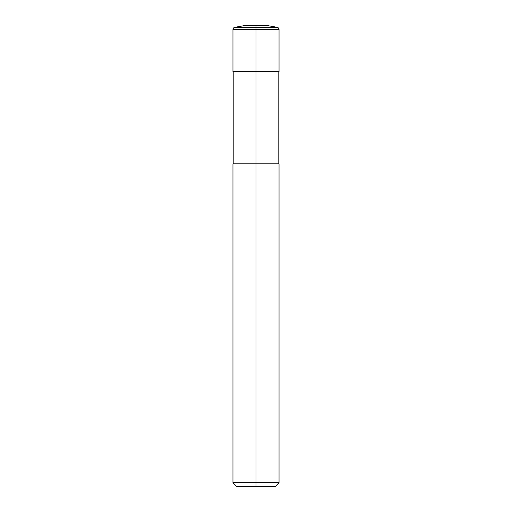 <?xml version="1.0" encoding="UTF-8"?>
<svg xmlns="http://www.w3.org/2000/svg" width="512" height="512" viewBox="0 0 512 512"><rect width="100%" height="100%" fill="white"/><g stroke="black" fill="none" stroke-linecap="round" stroke-linejoin="round"><path stroke-width="0.77" d="M256 486.4L256 482.714L232.96 482.714L236.646 486.4L275.354 486.4L279.04 482.714L279.04 163.84L256 163.84L256 482.714L279.04 482.714M232.96 482.714L232.96 163.84L256 163.84L256 71.68L279.04 71.68L279.04 29.562A2.304 2.304 0 0 0 277.139 27.296L256 27.296L256 71.68L232.96 71.68L232.96 29.562A2.304 2.304 0 0 1 234.861 27.296L256 27.296L256 25.6L267.52 25.6L277.139 27.296M234.861 27.296L244.48 25.6L256 25.6M232.96 29.562L279.04 29.562M278.176 163.84L278.176 71.68M233.824 163.84L233.824 71.68"/></g></svg>
